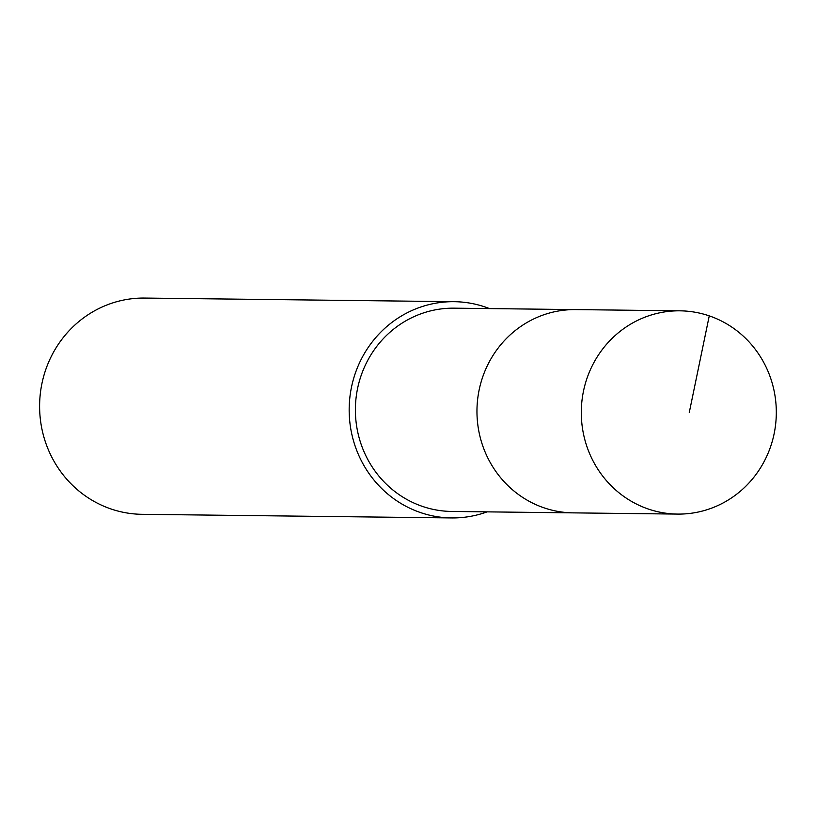 <?xml version="1.0" encoding="UTF-8"?>
<svg xmlns="http://www.w3.org/2000/svg" width="816" height="816" viewBox="0 0 816 816"><rect width="100%" height="100%" fill="white"/><g stroke="black" fill="none" stroke-linecap="round" stroke-linejoin="round"><path stroke-width="1.22" d="M771.436 444.108A101.643 97.512 -89.3 0 1 677.617 514.09A101.643 97.512 -89.3 0 1 586.174 380.807A101.643 97.512 -89.3 0 1 679.993 310.825A101.643 97.512 -89.3 0 1 771.436 444.108M481.838 379.583A101.643 97.512 90.7 0 0 573.281 512.876A101.643 97.512 -89.3 0 1 481.838 379.583A101.643 97.512 -89.3 0 1 575.657 309.601A101.643 97.512 90.7 0 0 481.838 379.583M679.993 310.825L454.094 308.173A101.643 97.512 90.7 0 0 360.264 378.165A101.643 97.512 90.7 0 0 451.707 511.448L677.617 514.09M487.101 511.867A108.13 103.734 -89.3 0 1 451.636 517.936A108.13 103.734 -89.3 0 1 354.358 376.145A108.13 103.734 -89.3 0 1 454.165 301.685A108.13 103.734 -89.3 0 1 489.478 308.591M454.165 301.685L144.616 298.064A108.13 103.734 90.7 0 0 44.798 372.514A108.13 103.734 90.7 0 0 142.076 514.315L451.636 517.936M689.255 412.58L709.257 315.874"/></g></svg>

